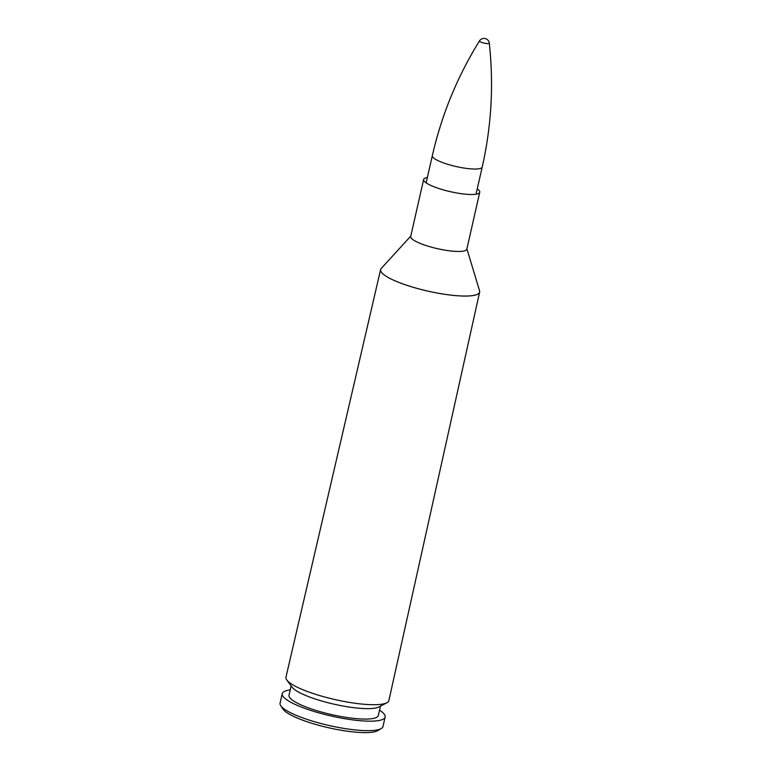 <?xml version="1.0" encoding="UTF-8"?>
<svg xmlns="http://www.w3.org/2000/svg" width="771" height="771" viewBox="0 0 771 771"><rect width="100%" height="100%" fill="white"/><g stroke="black" fill="none" stroke-linecap="round" stroke-linejoin="round"><path stroke-width="1.16" d="M280.731 705.677L282.957 709.05A49.778 10.322 12.8 0 0 328.591 727.757A49.778 10.322 12.8 0 0 377.829 730.6L381.288 728.528A52.765 10.939 -167.2 0 1 329.101 725.511A52.765 10.939 -167.2 0 1 280.731 705.677A52.765 10.939 -167.2 0 1 280.075 703.152L282.225 693.659A52.765 10.939 12.8 0 0 331.26 716.018A52.765 10.939 12.8 0 0 385.134 717.04A52.765 10.939 12.8 0 0 379.544 710.197M385.134 717.04L382.975 726.533A52.765 10.939 -167.2 0 1 381.288 728.528M290.224 689.9A52.765 10.939 12.8 0 0 282.225 693.659M380.826 269.04A50.77 10.524 12.8 0 0 380.614 269.58L285.964 677.198A52.765 10.939 12.8 0 0 286.831 680.041A52.765 10.939 12.8 0 0 334.99 699.567A52.765 10.939 12.8 0 0 386.859 702.767A52.765 10.939 12.8 0 0 388.873 700.579L479.639 292.074A50.77 10.524 12.8 0 0 479.687 291.496M427.356 177.532A28.768 5.966 12.8 0 0 423.645 179.489A28.768 5.966 12.8 0 0 450.38 191.68A28.768 5.966 12.8 0 0 479.755 192.239A28.768 5.966 12.8 0 0 477.259 188.876M291.149 685.862L289.029 695.201A45.797 9.493 12.8 0 0 331.578 714.601A45.797 9.493 12.8 0 0 378.339 715.498L380.46 706.149M286.831 680.041L292.151 687.212A45.797 9.493 12.8 0 0 333.949 704.164A45.797 9.493 12.8 0 0 378.966 706.94L386.859 702.767M481.615 42.395A5.04 1.05 -167.2 0 1 479.475 40.911L479.475 40.911A5.33 5.33 0 0 1 489.286 43.147L489.286 43.137A5.04 1.05 -167.2 0 1 486.732 43.552A5.04 1.05 -167.2 0 1 481.615 42.395M380.614 269.58A50.77 10.524 12.8 0 0 427.789 291.101A50.77 10.524 12.8 0 0 479.639 292.074L479.572 290.802A50.77 10.524 -167.2 0 1 427.799 291.091A50.77 10.524 -167.2 0 1 381.231 268.462L380.614 269.58M410.721 236.398A28.778 5.966 12.8 0 0 437.436 248.667A28.778 5.966 12.8 0 0 466.831 249.149M479.755 192.239L466.812 249.216A28.768 5.966 -167.2 0 1 437.436 248.657A28.768 5.966 -167.2 0 1 410.702 236.466L423.645 179.489M489.286 43.137C493.825 84.733 491.474 126.03 482.222 167.028A25.588 5.301 -167.2 0 1 468.489 168.647A25.588 5.301 -167.2 0 1 443.335 162.845A25.588 5.301 -167.2 0 1 432.319 155.694C441.696 114.725 457.405 76.464 479.475 40.911M410.779 236.128L381.231 268.462M466.889 248.879L479.572 290.802M432.319 155.694L426.151 182.862M482.222 167.028L476.044 194.196"/></g></svg>
